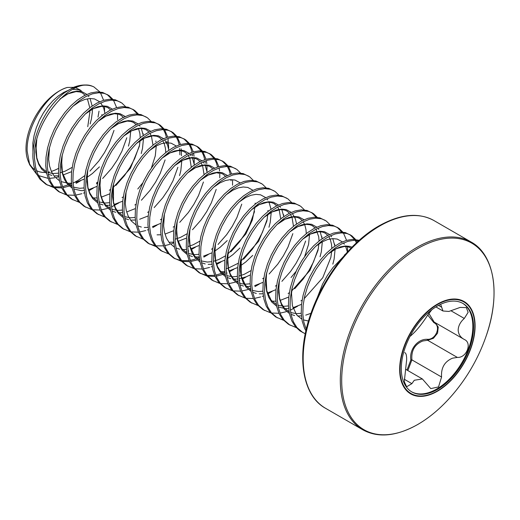 <?xml version="1.0" encoding="UTF-8"?>
<svg xmlns="http://www.w3.org/2000/svg" width="520" height="520" viewBox="0 0 520 520"><rect width="100%" height="100%" fill="white"/><g stroke="black" fill="none" stroke-linecap="round" stroke-linejoin="round"><path stroke-width="0.78" d="M417.872 424.398A107.737 62.199 -60 0 1 341.692 380.419A107.737 62.199 -60 0 1 417.872 248.469A107.737 62.199 -60 0 1 485.667 337.409L485.667 337.409A180.655 180.655 0 0 1 452.615 394.661L452.615 394.661A107.737 62.199 -60 0 1 417.872 424.398M437.379 391.255A53.345 30.797 -60 0 1 399.659 369.473A53.345 30.797 -60 0 1 437.379 304.142A53.345 30.797 -60 0 1 475.098 325.917A53.345 30.797 -60 0 1 437.379 391.255M473.558 326.872A51.09 29.497 120 0 0 462.976 303.478A51.09 29.497 120 0 0 423.605 317.168A51.09 29.497 120 0 0 401.303 368.582A51.09 29.497 120 0 0 411.885 391.969A51.09 29.497 120 0 0 451.256 378.281A51.09 29.497 120 0 0 473.558 326.872M411.528 391.762A51.09 29.497 120 0 0 450.775 377.624A51.09 29.497 120 0 0 472.843 326.456A51.09 29.497 120 0 0 462.612 303.277M404.736 352.612L404.931 352.729C406.094 353.262 406.679 355.582 406.666 359.697L404.281 381.726L406.647 386.763L411.892 383.65L414.278 380.263L422.39 378.969L430.794 388.615L438.516 386.932L441.571 377.013C440.954 367.803 444.606 361.524 452.524 358.183L457.334 357.409C466.57 358.104 472.505 342.843 464.295 339.469L434.603 322.322M464.529 339.599L464.295 339.469C460.428 337.389 458.387 334.217 458.172 329.966C458.387 325.728 460.428 321.893 464.295 318.454L468.137 312.312L466.323 307.6L460.109 307.424L448.916 311.441L442.969 310.993L440.915 305.012M435.207 322.686L438.237 327.087L437.574 333.157L433.433 338.286L427.654 340.275L422.779 341.003C414.778 344.266 411.151 350.558 411.892 359.879L407.829 370.559M428.356 312.585L434.194 322.094M431.795 309.777L427.648 315.185C422.123 323.772 416.871 330.304 411.892 334.782L410.547 336.037M406.991 370.078L410.852 359.964C409.13 349.401 417.788 338.683 427.453 339.313C436.013 339.918 441.467 325.832 433.901 322.692L427.739 315.022M410.852 359.964L411.892 359.879L441.571 377.013M427.453 339.313A0.812 0.384 -90.2 0 0 427.654 340.275L457.334 357.409M434.551 322.303A0.812 0.455 -62 0 0 433.901 322.692M317.012 298.363L322.498 284.258L327.353 275.529L332.988 267.54L342.999 257.069M305.916 330.844L304.564 328.263L302.257 321.308L301.23 313.339L301.502 304.616L303.062 295.425L305.838 286.078L309.725 276.887L314.574 268.151L320.216 260.163L326.43 253.188L333.008 247.462L339.703 243.159L346.281 240.428L352.495 239.356L359.223 240.305M306.254 329.381L303.849 322.231L302.822 314.262L303.101 305.539L304.661 296.348L307.437 287.001L311.324 277.81L316.173 269.074L321.808 261.086L328.029 254.111L334.607 248.378L341.302 244.082L347.874 241.352L354.094 240.279L358.82 240.662M305.279 333.808L299.956 330.87L295.321 326.599L291.792 320.892L289.484 313.937L288.45 305.962L288.73 297.239L290.29 288.054L293.065 278.707L296.953 269.51L301.802 260.774L307.437 252.792L313.658 245.817L320.236 240.084L326.931 235.781L333.509 233.058L339.723 231.978L345.358 232.589L351.806 235.781L355.582 239.473M302.868 332.618L296.913 327.516L293.391 321.808L291.077 314.86L290.05 306.885L290.329 298.161L291.889 288.971L294.664 279.63L298.552 270.433L303.401 261.697L309.036 253.708L315.257 246.733L321.828 241.007L328.523 236.704L335.101 233.974L341.322 232.901L346.957 233.513L350.682 235.06M349.869 234.624L354.575 239.382M355.128 240.26L356.428 242.847M356.168 240.299L357.234 242.099M296.186 327.6L288.502 324.324L282.548 319.221L279.019 313.514L276.705 306.56L275.678 298.591L275.958 289.868L277.517 280.677L280.293 271.329L284.18 262.139L289.029 253.403L294.664 245.414L300.885 238.44L307.457 232.707L314.158 228.41L320.73 225.68L326.95 224.608L332.586 225.219L339.034 228.404L342.81 232.096M290.095 325.24L284.141 320.144L280.618 314.438L278.304 307.483L277.277 299.514L277.55 290.784L279.11 281.6L281.886 272.252L285.772 263.055L290.628 254.326L296.264 246.337L302.478 239.363L309.056 233.63L315.75 229.333L322.329 226.603L328.549 225.524L334.185 226.135L337.903 227.689M337.09 227.247L341.803 232.005M343.395 232.928L346.56 240.344M347.51 246.688L347.536 251.576M283.413 320.222L275.724 316.947L269.769 311.844L266.247 306.137L263.933 299.189L262.906 291.213L263.185 282.49L264.739 273.299L267.521 263.952L271.401 254.761L276.257 246.025L281.892 238.036L288.113 231.062L294.684 225.336L301.379 221.033L307.957 218.303L314.178 217.23L319.813 217.841L326.261 221.033L330.038 224.718M277.322 317.87L271.369 312.767L267.839 307.06L265.531 300.105L264.505 292.136L264.778 283.413L266.338 274.222L269.113 264.875L273 255.684L277.849 246.948L283.491 238.959L289.705 231.985L296.283 226.258L302.978 221.956L309.556 219.225L315.77 218.153L321.412 218.764L325.13 220.311M270.641 312.851L262.951 309.569L256.997 304.473L253.468 298.766L251.16 291.811L250.133 283.842L250.406 275.113L251.966 265.928L254.742 256.581L258.628 247.383L263.478 238.647L269.12 230.666L275.334 223.691L281.911 217.958L288.606 213.661L295.185 210.931L301.405 209.853L307.041 210.464L313.489 213.655L317.265 217.347M334.757 244.198L334.711 245.063M297.648 306.176L290.927 309.861M288.892 310.733L287.853 311.136M286.202 311.708L280.053 313.137M278.909 313.274L271.596 313.04M264.55 310.492L258.596 305.396L255.067 299.689L252.759 292.734L251.726 284.758L252.005 276.036L253.565 266.851L256.341 257.504L260.228 248.306L265.077 239.571L270.712 231.589L276.933 224.614L283.511 218.881L290.206 214.578L296.777 211.848L302.998 210.775L308.633 211.386L312.358 212.933M311.545 212.498L316.251 217.256M318.396 248.404L313.521 261.859L308.887 270.621L303.284 278.922L294.684 288.724M257.868 305.474L250.179 302.198L244.225 297.096L240.695 291.389L238.388 284.433L237.354 276.464L237.633 267.742L239.194 258.55L241.969 249.203L245.856 240.013L250.705 231.276L256.341 223.288L262.561 216.314L269.139 210.587L275.834 206.284L282.412 203.554L288.626 202.482L294.262 203.093L300.709 206.278L304.486 209.969M321.984 236.821L321.939 237.686M251.778 303.121L245.823 298.019L242.294 292.312L239.98 285.356L238.953 277.387L239.233 268.664L240.792 259.474L243.568 250.127L247.455 240.936L252.304 232.2L257.94 224.211L264.16 217.237L270.731 211.504L277.433 207.207L284.005 204.477L290.225 203.405L295.861 204.016L299.585 205.562M305.624 241.033L300.749 254.488L296.108 263.244L290.505 271.544L281.905 281.346M245.096 298.096L237.406 294.82L231.452 289.725L227.922 284.017L225.608 277.062L224.582 269.087L224.861 260.364L226.421 251.18L229.197 241.833L233.083 232.635L237.933 223.899L243.568 215.911L249.789 208.942L256.367 203.209L263.062 198.906L269.633 196.177L275.853 195.104L281.489 195.715L287.937 198.906L291.714 202.599M272.103 291.428L267.728 293.963M263.347 295.978L262.301 296.381M260.656 296.953L254.508 298.389M253.364 298.526L246.044 298.292M238.999 295.744L233.044 290.641L229.522 284.934L227.208 277.986L226.181 270.01L226.453 261.287L228.014 252.096L230.796 242.749L234.676 233.558L239.531 224.822L245.167 216.833L251.388 209.859L257.959 204.133L264.654 199.83L271.232 197.1L277.453 196.027L283.088 196.638L286.806 198.185M292.844 233.656L287.976 247.111L283.335 255.873L277.732 264.173L269.132 273.975M232.317 290.726L224.627 287.45L218.673 282.347L215.15 276.64L212.836 269.685L211.809 261.716L212.089 252.993L213.649 243.802L216.424 234.455L220.311 225.264L225.16 216.528L230.796 208.54L237.016 201.565L243.588 195.832L250.283 191.536L256.861 188.806L263.081 187.733L268.717 188.338L275.164 191.529L278.941 195.221M259.324 284.057L254.956 286.585M250.575 288.606L249.529 289.01M247.884 289.582L241.728 291.012M240.584 291.148L233.272 290.914M226.226 288.366L220.272 283.27L216.743 277.563L214.435 270.608L213.408 262.639L213.681 253.91L215.241 244.725L218.017 235.378L221.904 226.181L226.753 217.444L232.394 209.463L238.608 202.488L245.186 196.755L251.882 192.458L258.459 189.728L264.673 188.65L270.315 189.261L274.034 190.814M219.544 283.348L211.855 280.072L205.9 274.969L202.371 269.262L200.064 262.314L199.036 254.339L199.31 245.615L200.869 236.425L203.645 227.078L207.532 217.886L212.381 209.15L218.023 201.162L224.237 194.188L230.815 188.461L237.51 184.158L244.088 181.428L250.308 180.356L255.944 180.967L262.392 184.151L266.168 187.844M283.66 214.702L283.615 215.56M246.552 276.679L242.183 279.214M239.831 280.358L239.207 280.644M237.803 281.229L236.756 281.632M235.112 282.204L228.956 283.641M227.812 283.777L220.5 283.543M213.453 280.995L207.5 275.892L203.97 270.186L201.662 263.231L200.629 255.261L200.909 246.539L202.469 237.347L205.244 228L209.131 218.81L213.98 210.073L219.615 202.085L225.836 195.111L232.414 189.378L239.109 185.081L245.687 182.351L251.901 181.279L257.536 181.889L261.261 183.436M267.3 218.907L262.425 232.362L257.79 241.118L252.187 249.425L243.588 259.226M224.835 272.344L215.755 275.158M214.584 275.34L207.103 275.399M206.128 275.243L199.888 273.137M206.772 275.971L199.082 272.695L193.128 267.599L189.599 261.892L187.291 254.936L186.264 246.968L186.537 238.238L188.097 229.053L190.873 219.707L194.76 210.509L199.608 201.773L205.244 193.791L211.464 186.817L218.042 181.083L224.738 176.787L231.316 174.057L237.53 172.978L243.172 173.589L249.613 176.781L253.389 180.472M233.779 269.302L229.405 271.837M227.058 272.987L226.428 273.267M225.024 273.858L216.183 276.263M215.04 276.4L207.727 276.166M200.681 273.618L194.727 268.515L191.197 262.815L188.883 255.859L187.857 247.884L188.136 239.161L189.696 229.977L192.472 220.63L196.358 211.432L201.208 202.696L206.843 194.708L213.064 187.739L219.635 182.006L226.337 177.703L232.908 174.974L239.129 173.901L244.764 174.512L248.489 176.059M254.527 211.53L249.652 224.984L245.011 233.747L239.415 242.047L230.808 251.849M193.999 268.6L186.31 265.324L180.356 260.221L176.826 254.514L174.512 247.559L173.485 239.59L173.764 230.867L175.325 221.676L178.1 212.329L181.987 203.138L186.836 194.402L192.472 186.414L198.692 179.439L205.27 173.706L211.965 169.41L218.536 166.68L224.757 165.607L230.393 166.218L236.841 169.403L240.617 173.095M221.006 261.931L216.632 264.466M212.251 266.481L211.211 266.883M209.56 267.456L203.411 268.892M202.267 269.029L194.948 268.788M187.902 266.24L181.948 261.144L178.425 255.437L176.111 248.482L175.084 240.513L175.364 231.79L176.917 222.599L179.699 213.252L183.58 204.061L188.435 195.325L194.071 187.337L200.291 180.362L206.863 174.629L213.558 170.333L220.136 167.603L226.356 166.53L231.992 167.135L235.716 168.688M241.748 204.152L236.88 217.614L232.239 226.369L226.636 234.669L218.036 244.472M199.284 257.595L197.047 258.505M195.306 259.123L190.209 260.409M189.04 260.592L181.558 260.65M180.577 260.494L174.343 258.388M181.22 261.222L173.537 257.946L167.583 252.844L164.053 247.136L161.74 240.188L160.713 232.213L160.992 223.489L162.552 214.299L165.328 204.958L169.214 195.761L174.064 187.025L179.699 179.036L185.919 172.061L192.491 166.335L199.192 162.032L205.764 159.302L211.984 158.23L217.62 158.841L224.068 162.032L227.844 165.724M208.234 254.553L203.859 257.088M199.478 259.103L198.432 259.506M196.787 260.078L190.632 261.514M189.494 261.651L182.175 261.417M175.13 258.869L169.175 253.767L165.646 248.06L163.339 241.105L162.312 233.136L162.584 224.412L164.144 215.222L166.92 205.875L170.807 196.683L175.656 187.947L181.298 179.959L187.512 172.984L194.09 167.258L200.785 162.955L207.363 160.225L213.583 159.153L219.219 159.763L222.937 161.31M222.125 160.875L226.831 165.626M227.389 166.511L229.131 170.222L230.302 174.375M230.984 180.108L231.004 180.719M228.43 166.55L231.595 173.972M232.544 180.31L232.564 185.198M168.447 253.851L160.758 250.569L154.804 245.472L151.281 239.766L148.967 232.811L147.94 224.842L148.213 216.112L149.773 206.928L152.548 197.581L156.435 188.383L161.291 179.654L166.927 171.665L173.141 164.691L179.719 158.958L186.414 154.661L192.992 151.931L199.212 150.852L204.847 151.463L211.296 154.655L215.072 158.347M195.455 247.182L191.087 249.711M188.734 250.861L188.11 251.141M186.706 251.732L185.66 252.135M162.357 251.492L156.403 246.395L152.874 240.689L150.566 233.733L149.532 225.764L149.812 217.035L151.372 207.85L154.148 198.504L158.035 189.306L162.883 180.57L168.519 172.588L174.739 165.613L181.317 159.881L188.013 155.584L194.591 152.854L200.805 151.775L206.44 152.386L210.165 153.933M209.352 153.498L214.058 158.256M214.611 159.14L216.359 162.845L217.529 166.998M218.212 172.731L218.231 173.342M215.657 159.178L218.822 166.595M219.122 167.921L219.603 171.008M219.765 172.939L219.791 177.827M216.203 189.404L211.328 202.858L206.694 211.62L201.091 219.921L192.491 229.723M173.739 242.847L171.496 243.756M169.754 244.374L164.658 245.661M163.488 245.843L156.006 245.895M155.031 245.745L148.792 243.639M155.675 246.474L147.986 243.197L142.031 238.095L138.502 232.388L136.195 225.433L135.167 217.464L135.441 208.741L137.001 199.55L139.776 190.203L143.663 181.012L148.512 172.276L154.154 164.287L160.368 157.313L166.946 151.587L173.641 147.284L180.219 144.553L186.433 143.481L192.075 144.092L198.517 147.277L202.3 150.969M149.584 244.12L143.631 239.018L140.101 233.311L137.787 226.356L136.76 218.387L137.04 209.664L138.6 200.473L141.375 191.126L145.262 181.935L150.111 173.199L155.747 165.21L161.967 158.236L168.545 152.503L175.24 148.207L181.811 145.477L188.032 144.404L193.667 145.015L197.392 146.562M196.58 146.126L201.286 150.878M201.838 151.762L203.587 155.467L204.75 159.627M205.004 161.031L205.29 163.241M205.433 165.36L205.458 165.971M202.885 151.801L206.05 159.224M206.349 160.544L206.83 163.631M206.993 165.562L206.973 171.314M203.431 182.033L198.556 195.488L193.915 204.243L188.318 212.55L179.719 222.352M142.903 239.096L135.213 235.82L129.259 230.724L125.73 225.017L123.422 218.062L122.388 210.087L122.668 201.364L124.228 192.179L127.004 182.832L130.891 173.635L135.74 164.899L141.375 156.917L147.595 149.942L154.173 144.209L160.869 139.906L167.44 137.176L173.661 136.103L179.296 136.715L185.744 139.906L189.52 143.598M136.805 236.743L130.852 231.641L127.328 225.933L125.015 218.985L123.987 211.01L124.267 202.286L125.827 193.096L128.602 183.749L132.49 174.558L137.339 165.822L142.974 157.833L149.195 150.859L155.766 145.132L162.461 140.829L169.039 138.099L175.26 137.026L180.895 137.638L184.619 139.185M183.807 138.749L188.513 143.507M189.066 144.385L190.814 148.096L191.978 152.25M192.231 153.654L192.511 155.87M192.66 157.983L192.686 158.594M190.106 144.423L193.278 151.847M193.577 153.173L194.058 156.26M194.22 158.191L194.194 163.937M130.124 231.725L122.441 228.449L116.487 223.347L112.957 217.639L110.643 210.685L109.616 202.716L109.895 193.993L111.456 184.802L114.231 175.455L118.118 166.263L122.967 157.528L128.602 149.539L134.823 142.565L141.394 136.832L148.096 132.535L154.667 129.805L160.888 128.733L166.524 129.344L172.972 132.529L176.748 136.22M157.138 225.056L152.763 227.591M148.382 229.606L147.335 230.009M145.691 230.581L139.542 232.018M138.398 232.154L131.079 231.914M124.033 229.365L118.079 224.269L114.549 218.562L112.242 211.608L111.215 203.639L111.488 194.909L113.048 185.725L115.823 176.378L119.71 167.18L124.566 158.451L130.202 150.462L136.416 143.488L142.994 137.755L149.689 133.458L156.267 130.728L162.487 129.649L168.123 130.26L171.841 131.814M171.028 131.372L175.734 136.13M176.293 137.013L178.035 140.719L179.205 144.872M179.738 148.493L179.875 154.778M177.333 137.053L180.499 144.469M181.279 148.883L181.474 155.701M177.879 167.278L173.004 180.733L168.369 189.494L162.767 197.795L154.167 207.597M117.351 224.347L109.662 221.072L103.708 215.969L100.184 210.262L97.87 203.314L96.844 195.338L97.117 186.615L98.677 177.424L101.459 168.077L105.339 158.886L110.195 150.15L115.83 142.162L122.051 135.187L128.622 129.46L135.317 125.158L141.895 122.427L148.115 121.355L153.751 121.966L160.199 125.158L163.976 128.843M111.26 221.994L105.306 216.892L101.777 211.185L99.47 204.23L98.442 196.261L98.716 187.538L100.276 178.347L103.051 169L106.938 159.809L111.787 151.073L117.423 143.084L123.643 136.11L130.221 130.383L136.916 126.081L143.494 123.351L149.708 122.278L155.35 122.889L159.068 124.436M158.256 124.001L162.962 128.752M163.52 129.636L165.263 133.347L166.433 137.501M166.966 141.122L167.135 143.845M164.56 129.675L167.726 137.098M168.025 138.424L168.694 148.323M165.107 159.906L160.232 173.362L155.597 182.124L149.994 190.424L141.394 200.226M104.578 216.977L96.889 213.694L90.935 208.598L87.406 202.891L85.098 195.936L84.071 187.967L84.344 179.238L85.904 170.053L88.68 160.706L92.567 151.508L97.416 142.773L103.058 134.791L109.272 127.816L115.849 122.083L122.544 117.787L129.123 115.056L135.337 113.978L140.978 114.588L147.427 117.78L151.203 121.472M98.488 214.617L92.534 209.521L89.005 203.814L86.691 196.859L85.663 188.883L85.943 180.161L87.503 170.976L90.278 161.629L94.166 152.431L99.015 143.696L104.65 135.714L110.87 128.739L117.448 123.006L124.144 118.703L130.715 115.973L136.935 114.901L142.571 115.512L146.296 117.059M91.806 209.599L84.117 206.323L78.163 201.221L74.633 195.514L72.326 188.558L71.292 180.589L71.572 171.867L73.132 162.675L75.907 153.328L79.794 144.138L84.643 135.401L90.278 127.413L96.499 120.439L103.077 114.712L109.772 110.409L116.35 107.679L122.564 106.606L128.2 107.218L134.648 110.403L138.424 114.095M155.922 140.946L155.876 141.81M118.814 202.93L112.093 206.609M110.058 207.48L109.018 207.883M107.367 208.455L101.218 209.892M100.074 210.028L92.755 209.787M85.716 207.246L79.761 202.144L76.232 196.436L73.918 189.482L72.891 181.513L73.171 172.79L74.731 163.599L77.506 154.251L81.393 145.06L86.242 136.325L91.877 128.336L98.098 121.362L104.669 115.628L111.371 111.332L117.942 108.602L124.163 107.53L129.798 108.141L133.523 109.688M132.71 109.252L137.417 114.003M139.562 145.151L134.687 158.613L130.046 167.369L124.442 175.669L115.843 185.478M79.027 202.222L71.344 198.946L65.39 193.85L61.861 188.143L59.547 181.188L58.52 173.212L58.799 164.489L60.359 155.305L63.135 145.958L67.022 136.76L71.87 128.024L77.506 120.035L83.727 113.067L90.305 107.335L96.999 103.031L103.571 100.302L109.791 99.229L115.427 99.84L121.875 103.031L125.652 106.724M143.149 133.575L143.097 134.44M72.936 199.869L66.983 194.766L63.459 189.059L61.145 182.111L60.118 174.135L60.392 165.412L61.952 156.221L64.734 146.874L68.614 137.683L73.469 128.947L79.105 120.959L85.319 113.984L91.897 108.258L98.592 103.955L105.17 101.224L111.391 100.152L117.026 100.763L120.744 102.31M126.783 137.781L121.908 151.236L117.273 159.998L111.67 168.298L102.694 178.464M97.591 182.982L96.512 183.833M66.255 194.85L58.565 191.568L52.611 186.472L49.088 180.765L46.774 173.81L45.747 165.841L46.027 157.118L47.58 147.927L50.362 138.58L54.243 129.389L59.098 120.653L64.734 112.665L70.954 105.69L77.525 99.957L84.221 95.66L90.799 92.931L97.019 91.858L102.655 92.463L109.103 95.654L112.879 99.346M93.262 188.181L88.894 190.71M84.513 192.732L83.466 193.135M81.822 193.707L75.666 195.136M74.523 195.273L67.21 195.039M60.164 192.491L54.21 187.395L50.681 181.688L48.373 174.733L47.346 166.764L47.619 158.035L49.179 148.85L51.955 139.503L55.841 130.305L60.691 121.57L66.332 113.588L72.547 106.613L79.125 100.88L85.82 96.584L92.398 93.853L98.612 92.775L104.253 93.385L107.972 94.939M107.159 94.497L111.865 99.255M113.464 100.178L116.63 107.595M117.578 113.939L117.552 119.684M114.01 130.403L109.135 143.858L104.501 152.62L98.898 160.921L89.921 171.093M84.819 175.604L78.215 180.31L72.995 183.183M71.546 183.846L62.471 186.661M61.295 186.843L53.814 186.894M52.839 186.745L46.605 184.639M53.482 187.473L45.793 184.197L39.839 179.094L36.309 173.388L34.002 166.439L32.974 158.464C31.545 136 46.566 105.84 64.695 92.632L73.236 87.477A53.976 31.161 -60 0 1 81.335 85.241C86.028 84.63 90.201 85.176 93.86 86.879L92.723 86.411A54.197 31.291 120 0 0 64.695 92.632M80.49 180.804L76.121 183.339M71.741 185.354L62.894 187.766M61.75 187.902L54.438 187.668M47.392 185.12L41.438 180.018L37.908 174.311L35.601 167.356L34.567 159.387C31.434 123.455 71.279 76.2 92.723 86.411M99.898 91.949L93.86 86.879M81.335 85.241L73.236 87.477M100.471 92.788L103.61 100.295M104.546 106.516L104.552 112.034M26 148.662A47.118 27.203 120 0 0 28.191 161.122L29.724 164.866L27.17 151.177C26.02 126.198 47.755 92.502 67.32 87.458A47.118 27.203 120 0 0 26 148.662M28.99 162.864A47.118 27.203 120 0 0 34.879 169.683M36.478 170.625A47.118 27.203 120 0 0 46.475 172.341M47.886 172.166A47.118 27.203 120 0 0 49.335 171.893M51.72 171.275A47.118 27.203 120 0 0 58.52 168.35M97.994 117.059L99.028 111.176M58.799 176.703L56.524 177.379M54.561 177.827L49.374 178.373M48.093 178.353L38.532 175.584M36.816 174.434L29.724 164.866M67.32 87.458L73.508 87.36M75.836 87.861L80.347 90.031M87.484 99.093L89.59 106.984M89.901 111.878L87.757 126.678M471.146 242.034A108.394 62.582 -60 0 0 416.949 247.403A108.394 62.582 -60 0 0 346.138 342.914A108.394 62.582 -60 0 0 362.759 429.774L325.624 408.337A108.394 62.582 -60 0 1 309.01 321.477A108.394 62.582 -60 0 1 379.821 225.966A108.394 62.582 -60 0 1 434.012 220.597L471.146 242.034C494.669 254.748 501.04 295.204 485.667 337.409M437.431 390.891A52.864 30.524 -60 0 1 400.049 369.31A52.864 30.524 -60 0 1 437.431 304.558A52.864 30.524 -60 0 1 474.812 326.144A52.864 30.524 -60 0 1 437.431 390.891M404.17 379.191L411.892 383.65M451.243 310.921L464.295 318.454M438.542 305.389L441.571 307.144M328.452 253.695L335.075 249.171L340.392 246.896L345.423 245.98L349.973 246.441L351.995 247.169M315.679 246.317L322.303 241.8L327.62 239.519L332.651 238.602L337.2 239.064L342.355 241.878M343.46 243.016L344.357 244.172M345.69 246.467L347.412 252.005M310.973 313.32L305.728 315.139M301.405 315.913L297.583 315.971M294.625 315.556L290.966 314.353M289.4 313.547L284.433 309.322L281.476 304.603L279.513 298.864L278.603 292.292L279.383 280.481M302.906 238.94L309.524 234.422L314.847 232.147L319.878 231.225L324.428 231.686L329.576 234.5M330.688 235.644L331.584 236.795M332.911 239.096L334.834 245.908M335.088 249.281L334.12 259.096L332.839 264.121M301.535 304.317L292.955 307.762M288.632 308.536L285.486 308.633L278.194 306.976M276.62 306.176L271.661 301.945L268.697 297.226L266.74 291.493L265.831 284.921L266.611 273.104M290.134 231.569L296.751 227.045L302.075 224.77L307.099 223.853L311.656 224.315L316.803 227.13M317.915 228.267L318.806 229.417M320.138 231.719L322.062 238.537M322.309 241.904L321.347 251.719L320.06 256.744M288.158 297.264L280.183 300.391M275.86 301.158L272.038 301.223M277.355 224.192L283.978 219.674L289.302 217.399L294.327 216.476L298.883 216.938L304.031 219.752M309.536 234.533L308.575 244.348L304.688 256.458M296.043 271.44L291.05 277.492M275.379 289.887L267.41 293.014M263.088 293.787L259.259 293.846M256.302 293.43L252.649 292.227M251.076 291.421L246.109 287.196L243.152 282.477L241.189 276.738L240.279 270.166L241.059 258.356M264.583 216.821L271.206 212.297L276.523 210.022L281.554 209.099L286.104 209.56L291.258 212.375M292.364 213.519L295.341 218.77L296.511 223.789M262.606 282.51L254.631 285.642M250.308 286.409L246.487 286.475M243.529 286.058L239.869 284.856M238.303 284.05L233.337 279.819L230.38 275.106L228.417 269.367L227.506 262.795L228.286 250.984M251.81 209.443L258.427 204.925L263.75 202.644L268.781 201.728L273.332 202.189L278.48 205.004M279.591 206.141L280.488 207.298M281.814 209.593L283.738 216.411M249.834 275.139L246.246 276.803L239.037 278.85M237.536 279.038L233.714 279.097M230.756 278.681L227.097 277.478M225.524 276.673L220.565 272.447L217.6 267.728L215.644 261.989L214.734 255.417L215.514 243.607M239.037 202.066L245.655 197.548L250.978 195.273L256.009 194.35L260.559 194.811L265.707 197.626M266.819 198.77L267.709 199.921M269.042 202.215L270.966 209.034M271.219 212.407L270.25 222.222L268.97 227.247M252.733 255.366L245.719 262.002L240.325 265.882M237.061 267.761L229.086 270.887M224.764 271.661L220.942 271.726M226.258 194.694L232.882 190.171L238.206 187.895L243.23 186.979L247.786 187.441L252.935 190.255M239.961 247.994L232.941 254.625L227.552 258.505M224.283 260.39L216.314 263.517M211.991 264.284L208.162 264.349M205.205 263.933L201.552 262.73M199.979 261.924L195.013 257.692L192.056 252.98L190.093 247.24L189.183 240.669L189.963 228.858M213.486 187.317L220.109 182.8L225.427 180.518L230.458 179.602L235.008 180.063L240.162 182.878M227.181 240.617L220.168 247.247L214.773 251.134M211.51 253.013L203.535 256.139M199.212 256.913L195.39 256.971M192.433 256.555L188.78 255.353M187.207 254.547L182.24 250.322L179.283 245.603L177.32 239.863L176.41 233.292L177.19 221.481M200.714 179.946L207.331 175.422L212.654 173.147L217.685 172.224L222.235 172.686L227.383 175.5M198.738 245.635L190.762 248.768M186.44 249.535L182.618 249.6M179.66 249.184L176 247.982M174.428 247.175L169.468 242.944L166.511 238.232L164.548 232.492L163.638 225.921L164.417 214.103M187.941 172.569L194.558 168.044L199.881 165.769L204.912 164.853L209.463 165.315L214.611 168.129M185.965 238.264L177.989 241.391M173.667 242.164L169.845 242.222M175.169 165.191L181.786 160.673L187.109 158.399L192.133 157.476L196.69 157.937L201.838 160.751M202.943 161.889L203.84 163.046M205.172 165.341L207.097 172.159M173.186 230.886L165.217 234.013M160.894 234.786L157.066 234.845M162.39 157.82L169.013 153.296L174.33 151.021L179.361 150.105L183.911 150.566L189.066 153.374M190.171 154.518L191.067 155.669M192.4 157.97L194.317 164.788M160.413 223.516L152.445 226.642M148.122 227.409L144.294 227.474M141.336 227.058L137.683 225.856M136.11 225.05L131.144 220.818L128.187 216.106L126.224 210.366L125.314 203.794L126.094 191.984M149.617 150.442L156.24 145.925L161.558 143.644L166.589 142.727L171.139 143.189L176.286 146.003M181.799 160.778L180.83 170.593L179.55 175.624M147.641 216.138L139.666 219.264M135.343 220.038L131.521 220.097M128.564 219.681L124.904 218.478M123.338 217.672L118.372 213.447L115.414 208.728L113.451 202.989L112.541 196.417L113.321 184.607M136.845 143.065L143.462 138.548L148.785 136.273L153.816 135.35L158.366 135.811L163.514 138.626M164.626 139.769L167.596 145.022L168.772 150.033M134.869 208.761L126.893 211.887M122.57 212.661L118.749 212.725M115.791 212.31L112.132 211.1M110.559 210.301L105.599 206.069L102.635 201.35L100.678 195.618L99.762 189.046L100.549 177.229M124.072 135.694L130.689 131.17L136.013 128.895L141.037 127.978L145.594 128.44L150.742 131.255M156.247 146.029L155.285 155.844L151.398 167.96M142.753 182.936L137.767 188.994M122.096 201.389L114.12 204.516M109.798 205.283L105.97 205.348M103.012 204.932L99.359 203.73M97.786 202.924L92.82 198.692L89.862 193.98L87.9 188.24L86.99 181.669L87.77 169.858M111.293 128.316L117.916 123.799L123.24 121.524L128.265 120.601L132.821 121.062L137.969 123.877M139.074 125.015L139.971 126.172M141.303 128.466L143.227 135.285M143.475 138.658L142.506 148.473L141.226 153.498M109.317 194.012L101.348 197.139M97.026 197.912L93.197 197.971M98.52 120.945L105.144 116.422L110.461 114.147L115.492 113.224L120.042 113.685L125.197 116.499M130.702 131.281L129.734 141.095L128.453 146.12M97.149 186.316L88.569 189.768M84.247 190.535L81.107 190.632L73.808 188.981M72.241 188.175L67.275 183.944L64.318 179.231L62.355 173.492L61.445 166.92L62.225 155.103M85.748 113.568L92.365 109.051L97.689 106.769L102.72 105.853L107.27 106.314L112.417 109.128M99.444 166.868L92.43 173.498L87.035 177.379M83.772 179.264L75.797 182.39M71.474 183.164L68.335 183.261L61.035 181.603M59.462 180.797L54.502 176.572L51.539 171.853L49.582 166.114L48.672 159.542L49.452 147.732M72.975 106.191L79.593 101.673L84.916 99.398L89.941 98.475L94.497 98.937L99.645 101.751M100.757 102.895L103.727 108.147L104.903 113.159M71 171.886L63.024 175.013M58.702 175.786L54.88 175.851M51.916 175.428L48.263 174.226M46.69 173.42L41.724 169.195L38.766 164.476L36.803 158.743L35.893 152.165L36.673 140.355M60.197 98.82L66.82 94.296L72.144 92.02L77.168 91.104L81.725 91.566L86.873 94.38M87.978 95.517L88.874 96.668M90.207 98.969L92.157 105.995M92.333 107.933L92.326 112.216L91.416 118.97L90.129 123.994M32.981 153.374L32.858 143.137L34.073 135.564L36.277 127.868L39.397 120.289L43.303 113.094L47.853 106.509L52.884 100.75L58.208 96.018L63.629 92.456L67.392 90.714M72.761 89.356L78.526 89.72L81.361 90.864M325.624 408.337C302.224 395.675 295.783 355.576 310.882 313.579C323.323 277.167 350.76 241.846 379.009 225.881C400.361 213.961 418.697 212.199 434.012 220.597M362.759 429.774C378.072 438.165 396.409 436.404 417.762 424.482C430.06 417.339 441.675 407.401 452.615 394.661M405.828 369.401L422.39 378.969M435.916 306.923L442.969 310.999M85.117 95.199L82.433 92.989L80.002 91.988L76.076 91.591L67.88 93.88L59.865 99.145M36.803 139.841L36.029 146.029L36.809 157.814L38.701 163.404L41.288 167.537L46.364 171.711M47.925 172.412L52.37 173.459M53.027 173.518L58.52 173.18M60.073 172.848L65.208 171.139L72.189 167.356M101.881 115.635L101.862 114.627M110.669 109.948L107.998 107.751L105.573 106.743L101.66 106.34L93.49 108.596L85.41 113.9M62.355 154.596L61.6 160.505L62.432 172.887L66.788 182.234L71.909 186.459M73.469 187.161L79.638 188.305L84.065 187.928M96.544 182.871L97.734 182.111M123.442 117.325L120.705 115.083L118.261 114.095L114.309 113.724L106.022 116.09L98.189 121.27M109.317 190.242L110.507 189.482M112.898 187.811L130.351 168.428L139.353 146.276L140.147 140.042M140.205 137.761L139.906 133.673L138.444 128.291M136.214 124.696L133.569 122.505L131.144 121.498L127.238 121.088L118.658 123.533L110.962 128.648M87.9 169.344L87.113 175.708L87.926 187.401L89.83 192.959L92.41 197.08L97.461 201.208M99.021 201.916L105.034 203.053L109.616 202.677M122.09 197.619L123.279 196.859M152.977 145.138L151.483 136.318L149.948 133.322M148.987 132.073L146.322 129.87L143.891 128.869L139.971 128.466L131.8 130.728L123.734 136.019M100.678 176.722L99.879 183.222L100.718 194.85L102.622 200.382L105.209 204.483L110.234 208.585M111.794 209.287L117.852 210.431L122.388 210.054M134.862 204.997L136.058 204.23M165.75 152.51L165.445 148.343L164.255 143.689L162.721 140.699M161.766 139.451L159.088 137.248L156.663 136.24L152.744 135.844L144.566 138.106L136.506 143.397M113.451 184.093L113.477 202.156L115.375 207.714L117.962 211.828L123.006 215.963M124.566 216.665L130.585 217.808L135.161 217.425M147.641 212.368L148.831 211.608M160.413 219.745L161.603 218.985M191.302 167.258L189.885 158.659L188.266 155.448M187.311 154.2L184.626 151.99L182.189 150.988L178.269 150.592L170.06 152.88L162.058 158.145M173.186 227.117L174.375 226.356M204.074 174.636L202.664 166.036L201.039 162.825M200.083 161.577L197.399 159.361L194.968 158.366L191.042 157.97L182.845 160.251L174.831 165.523M175.039 239.226L180.479 237.38L187.155 233.733M212.856 168.948L210.139 166.719L207.701 165.731L203.762 165.347L195.5 167.687L187.603 172.894M187.817 246.597L193.174 244.79L199.927 241.111M225.635 176.326L222.911 174.089L220.467 173.102L216.522 172.725L208.254 175.071L200.382 180.271M177.32 220.968L176.514 227.636L177.379 239.181L181.721 248.573L186.875 252.837M188.435 253.539L194.552 254.683L199.03 254.3M211.51 249.243L212.7 248.482M190.093 228.345L189.293 234.897L190.138 246.5L194.48 255.918L199.654 260.208M201.214 260.91L207.285 262.054L211.809 261.677M213.363 261.352L218.719 259.545L225.472 255.859M227.5 254.449L245.785 234.046L252.33 220.051L255.112 206.421M255.171 204.133L255.144 203.125M226.135 268.723L228.156 268.164M228.345 268.106L238.251 263.231M240.279 261.827L258.681 241.215L266.87 221.084L267.891 213.798M267.943 211.51L267.923 210.503M215.644 243.094L214.851 249.516L215.677 261.183L217.575 266.728L220.161 270.842L225.199 274.963M226.759 275.665L232.791 276.803L237.354 276.425M238.914 276.101L244.186 274.326L251.024 270.608M280.716 218.888L279.26 210.165L277.687 207.071M276.731 205.822L274.105 203.651L271.538 202.592L267.586 202.228L259.272 204.607L251.478 209.768M228.417 250.471L227.624 256.906L228.449 268.567L230.353 274.111L232.941 278.219L237.972 282.334M239.531 283.036L241.69 283.706M242.365 283.849L245.57 284.18L250.127 283.803M262.606 278.746L263.796 277.986M293.488 226.258L292.071 217.639L290.459 214.448M289.503 213.2L286.806 210.983L284.375 209.983L280.442 209.593L272.226 211.894L264.251 217.145M241.189 257.849L241.286 276.218L245.492 285.317L250.744 289.712M252.304 290.413L258.525 291.558L262.906 291.174M275.379 286.117L276.569 285.356M306.267 233.636L305.962 229.469L304.772 224.822L303.231 221.819M302.276 220.571L299.605 218.368L297.18 217.367L293.261 216.97L285.084 219.232L277.024 224.523M288.151 293.495L289.341 292.734M291.375 291.324L309.94 270.433L318.019 250.361L318.981 243.295M319.039 241.014L318.728 236.808L316.011 229.197M315.048 227.948L312.364 225.739L309.933 224.738L306.014 224.347L297.811 226.629L289.796 231.894M266.74 272.597L266.078 277.342L266.799 290.803L271.141 300.196L276.296 304.46M277.856 305.162L283.966 306.306L288.45 305.929M300.924 300.872L302.12 300.105M304.148 298.701L322.751 277.745L330.85 257.452L331.76 250.672M331.812 248.385L331.546 244.491L330.382 239.727L328.783 236.574M327.828 235.326L325.111 233.097L322.673 232.102L318.734 231.725L310.479 234.052L302.569 239.272M279.513 279.968L278.726 286.312L279.533 298.019L281.437 303.576L284.017 307.697L289.068 311.838M290.628 312.539L296.641 313.677L301.223 313.3M344.578 255.21L344.565 254.755M292.286 287.346L291.519 293.417L292.383 305.714L296.589 314.815L301.841 319.209M303.401 319.911L308.483 321.016M351.078 248.099L348.27 246.87L344.357 246.467L336.18 248.729L328.12 254.02"/></g></svg>
